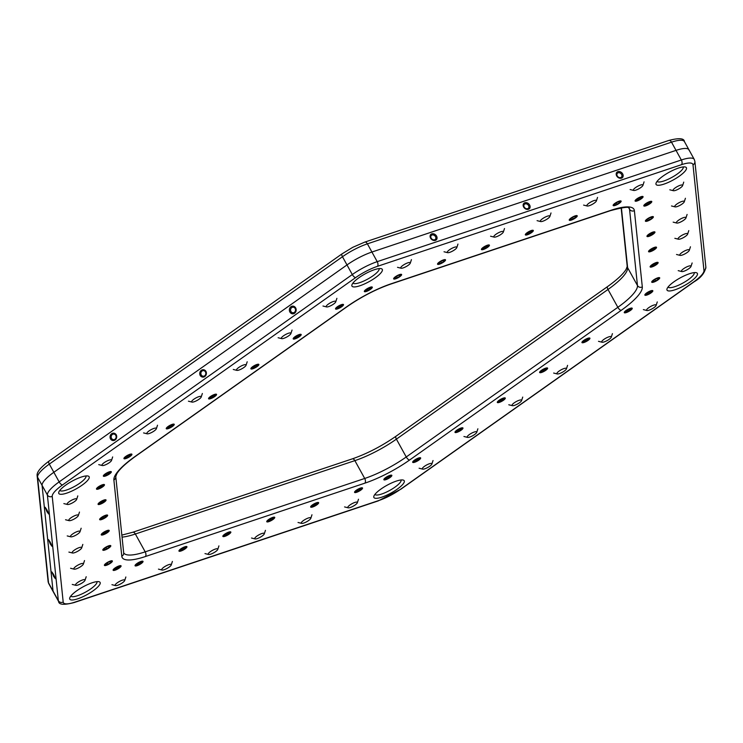<?xml version="1.0" encoding="UTF-8"?>
<svg xmlns="http://www.w3.org/2000/svg" width="743" height="743" viewBox="0 0 743 743"><rect width="100%" height="100%" fill="white"/><g stroke="black" fill="none" stroke-linecap="round" stroke-linejoin="round"><path stroke-width="1.11" d="M626.145 310.425A4.542 1.142 -28.9 0 1 632.228 308.261A4.542 1.142 -28.9 0 1 630.37 310.481A4.542 1.142 -28.9 0 1 624.278 312.645A4.542 1.142 -28.9 0 1 626.145 310.425M583.822 340.359A4.542 1.142 -28.9 0 1 589.914 338.186A4.542 1.142 -28.9 0 1 588.057 340.405A4.542 1.142 -28.9 0 1 581.964 342.579A4.542 1.142 -28.9 0 1 583.822 340.359M541.508 370.293A4.542 1.142 -28.9 0 1 547.591 368.119A4.542 1.142 -28.9 0 1 545.734 370.339A4.542 1.142 -28.9 0 1 539.65 372.512A4.542 1.142 -28.9 0 1 541.508 370.293M499.185 400.226A4.542 1.142 -28.9 0 1 505.277 398.053A4.542 1.142 -28.9 0 1 503.42 400.282A4.542 1.142 -28.9 0 1 497.327 402.446A4.542 1.142 -28.9 0 1 499.185 400.226M456.871 430.16A4.542 1.142 -28.9 0 1 462.954 427.996A4.542 1.142 -28.9 0 1 461.097 430.216A4.542 1.142 -28.9 0 1 455.013 432.38A4.542 1.142 -28.9 0 1 456.871 430.16M385.738 477.508A4.542 1.142 -28.9 0 1 391.83 475.344A4.542 1.142 -28.9 0 1 389.973 477.563A4.542 1.142 -28.9 0 1 383.88 479.737A4.542 1.142 -28.9 0 1 385.738 477.508M414.548 460.093A4.542 1.142 -28.9 0 1 420.64 457.929A4.542 1.142 -28.9 0 1 418.783 460.149A4.542 1.142 -28.9 0 1 412.69 462.313A4.542 1.142 -28.9 0 1 414.548 460.093M645.676 203.675A4.542 1.142 -28.9 0 1 651.769 201.511A4.542 1.142 -28.9 0 1 649.911 203.731A4.542 1.142 -28.9 0 1 643.819 205.895A4.542 1.142 -28.9 0 1 645.676 203.675M647.264 218.934A4.542 1.142 -28.9 0 1 653.348 216.77A4.542 1.142 -28.9 0 1 651.49 218.99A4.542 1.142 -28.9 0 1 645.407 221.154A4.542 1.142 -28.9 0 1 647.264 218.934M648.843 234.194A4.542 1.142 -28.9 0 1 654.936 232.02A4.542 1.142 -28.9 0 1 653.078 234.249A4.542 1.142 -28.9 0 1 646.986 236.413A4.542 1.142 -28.9 0 1 648.843 234.194M650.431 249.453A4.542 1.142 -28.9 0 1 656.515 247.28A4.542 1.142 -28.9 0 1 654.657 249.499A4.542 1.142 -28.9 0 1 648.574 251.673A4.542 1.142 -28.9 0 1 650.431 249.453M652.01 264.703A4.542 1.142 -28.9 0 1 658.103 262.539A4.542 1.142 -28.9 0 1 656.245 264.759A4.542 1.142 -28.9 0 1 650.153 266.923A4.542 1.142 -28.9 0 1 652.01 264.703M646.735 292.9A4.542 1.142 -28.9 0 1 652.818 290.736A4.542 1.142 -28.9 0 1 650.961 292.956A4.542 1.142 -28.9 0 1 644.878 295.12A4.542 1.142 -28.9 0 1 646.735 292.9M653.599 279.962A4.542 1.142 -28.9 0 1 659.682 277.798A4.542 1.142 -28.9 0 1 657.824 280.018A4.542 1.142 -28.9 0 1 651.741 282.182A4.542 1.142 -28.9 0 1 653.599 279.962M395.517 276.665A4.542 1.142 -28.9 0 1 401.601 274.501A4.542 1.142 -28.9 0 1 399.743 276.721A4.542 1.142 -28.9 0 1 393.66 278.885A4.542 1.142 -28.9 0 1 395.517 276.665M439.41 261.991A4.542 1.142 -28.9 0 1 445.503 259.827A4.542 1.142 -28.9 0 1 443.645 262.047A4.542 1.142 -28.9 0 1 437.553 264.211A4.542 1.142 -28.9 0 1 439.41 261.991M483.312 247.317A4.542 1.142 -28.9 0 1 489.405 245.144A4.542 1.142 -28.9 0 1 487.547 247.363A4.542 1.142 -28.9 0 1 481.455 249.537A4.542 1.142 -28.9 0 1 483.312 247.317M527.214 232.633A4.542 1.142 -28.9 0 1 533.307 230.469A4.542 1.142 -28.9 0 1 531.449 232.689A4.542 1.142 -28.9 0 1 525.357 234.862A4.542 1.142 -28.9 0 1 527.214 232.633M571.116 217.959A4.542 1.142 -28.9 0 1 577.209 215.795A4.542 1.142 -28.9 0 1 575.351 218.015A4.542 1.142 -28.9 0 1 569.259 220.179A4.542 1.142 -28.9 0 1 571.116 217.959M636.965 198.799A4.542 1.142 -28.9 0 1 643.057 196.635A4.542 1.142 -28.9 0 1 641.2 198.855A4.542 1.142 -28.9 0 1 635.107 201.019A4.542 1.142 -28.9 0 1 636.965 198.799M615.018 203.285A4.542 1.142 -28.9 0 1 621.111 201.121A4.542 1.142 -28.9 0 1 619.253 203.341A4.542 1.142 -28.9 0 1 613.161 205.505A4.542 1.142 -28.9 0 1 615.018 203.285M125.808 456.397A4.542 1.142 -28.9 0 1 131.901 454.233A4.542 1.142 -28.9 0 1 130.044 456.453A4.542 1.142 -28.9 0 1 123.951 458.626A4.542 1.142 -28.9 0 1 125.808 456.397M168.122 426.473A4.542 1.142 -28.9 0 1 174.215 424.299A4.542 1.142 -28.9 0 1 172.357 426.519A4.542 1.142 -28.9 0 1 166.265 428.692A4.542 1.142 -28.9 0 1 168.122 426.473M210.445 396.539A4.542 1.142 -28.9 0 1 216.538 394.366A4.542 1.142 -28.9 0 1 214.671 396.586A4.542 1.142 -28.9 0 1 208.588 398.759A4.542 1.142 -28.9 0 1 210.445 396.539M252.769 366.596A4.542 1.142 -28.9 0 1 258.852 364.432A4.542 1.142 -28.9 0 1 256.994 366.652A4.542 1.142 -28.9 0 1 250.902 368.825A4.542 1.142 -28.9 0 1 252.769 366.596M295.082 336.663A4.542 1.142 -28.9 0 1 301.175 334.499A4.542 1.142 -28.9 0 1 299.318 336.718A4.542 1.142 -28.9 0 1 293.225 338.882A4.542 1.142 -28.9 0 1 295.082 336.663M366.206 289.315A4.542 1.142 -28.9 0 1 372.299 287.151A4.542 1.142 -28.9 0 1 370.441 289.371A4.542 1.142 -28.9 0 1 364.349 291.535A4.542 1.142 -28.9 0 1 366.206 289.315M337.406 306.729A4.542 1.142 -28.9 0 1 343.489 304.565A4.542 1.142 -28.9 0 1 341.631 306.785A4.542 1.142 -28.9 0 1 335.548 308.949A4.542 1.142 -28.9 0 1 337.406 306.729M106.277 563.148A4.542 1.142 -28.9 0 1 112.36 560.984A4.542 1.142 -28.9 0 1 110.503 563.203A4.542 1.142 -28.9 0 1 104.41 565.367A4.542 1.142 -28.9 0 1 106.277 563.148M104.689 547.888A4.542 1.142 -28.9 0 1 110.781 545.724A4.542 1.142 -28.9 0 1 108.924 547.944A4.542 1.142 -28.9 0 1 102.831 550.108A4.542 1.142 -28.9 0 1 104.689 547.888M103.11 532.629A4.542 1.142 -28.9 0 1 109.193 530.465A4.542 1.142 -28.9 0 1 107.336 532.685A4.542 1.142 -28.9 0 1 101.252 534.858A4.542 1.142 -28.9 0 1 103.11 532.629M101.522 517.379A4.542 1.142 -28.9 0 1 107.614 515.205A4.542 1.142 -28.9 0 1 105.757 517.425A4.542 1.142 -28.9 0 1 99.664 519.598A4.542 1.142 -28.9 0 1 101.522 517.379M99.943 502.119A4.542 1.142 -28.9 0 1 106.026 499.955A4.542 1.142 -28.9 0 1 104.169 502.175A4.542 1.142 -28.9 0 1 98.085 504.339A4.542 1.142 -28.9 0 1 99.943 502.119M105.218 473.923A4.542 1.142 -28.9 0 1 111.301 471.759A4.542 1.142 -28.9 0 1 109.444 473.978A4.542 1.142 -28.9 0 1 103.361 476.142A4.542 1.142 -28.9 0 1 105.218 473.923M98.355 486.86A4.542 1.142 -28.9 0 1 104.447 484.696A4.542 1.142 -28.9 0 1 102.59 486.916A4.542 1.142 -28.9 0 1 96.497 489.08A4.542 1.142 -28.9 0 1 98.355 486.86M356.436 490.157A4.542 1.142 -28.9 0 1 362.528 487.993A4.542 1.142 -28.9 0 1 360.671 490.213A4.542 1.142 -28.9 0 1 354.578 492.377A4.542 1.142 -28.9 0 1 356.436 490.157M312.534 504.831A4.542 1.142 -28.9 0 1 318.626 502.667A4.542 1.142 -28.9 0 1 316.769 504.887A4.542 1.142 -28.9 0 1 310.676 507.051A4.542 1.142 -28.9 0 1 312.534 504.831M224.73 534.189A4.542 1.142 -28.9 0 1 230.822 532.025A4.542 1.142 -28.9 0 1 228.965 534.245A4.542 1.142 -28.9 0 1 222.872 536.409A4.542 1.142 -28.9 0 1 224.73 534.189M268.632 519.515A4.542 1.142 -28.9 0 1 274.724 517.342A4.542 1.142 -28.9 0 1 272.867 519.561A4.542 1.142 -28.9 0 1 266.774 521.735A4.542 1.142 -28.9 0 1 268.632 519.515M180.828 548.863A4.542 1.142 -28.9 0 1 186.92 546.699A4.542 1.142 -28.9 0 1 185.063 548.919A4.542 1.142 -28.9 0 1 178.97 551.083A4.542 1.142 -28.9 0 1 180.828 548.863M136.926 563.538A4.542 1.142 -28.9 0 1 143.018 561.374A4.542 1.142 -28.9 0 1 141.161 563.593A4.542 1.142 -28.9 0 1 135.068 565.757A4.542 1.142 -28.9 0 1 136.926 563.538M114.979 568.024A4.542 1.142 -28.9 0 1 121.072 565.86A4.542 1.142 -28.9 0 1 119.214 568.079A4.542 1.142 -28.9 0 1 113.122 570.243A4.542 1.142 -28.9 0 1 114.979 568.024M689.179 150.541A28.215 7.114 151.1 0 0 688.956 149.798A28.215 7.114 151.1 0 0 676.028 150.374L371.918 252.035A28.215 7.114 151.1 0 0 346.99 264.935L53.849 472.288A28.215 7.114 151.1 0 0 42.072 485.355L53.041 591.038A28.215 7.114 151.1 0 0 53.264 591.781L48.741 583.589A28.215 7.114 -28.9 0 1 48.518 582.846L37.549 477.155A28.215 7.114 -28.9 0 1 49.326 464.096A3.585 1.402 -125.3 0 1 48.927 461.189C40.41 467.477 36.481 472.372 37.15 475.891A3.585 3.446 -5.9 0 0 37.549 477.155L42.072 485.355L53.041 591.038A28.215 7.114 151.1 0 0 53.264 591.781L58.576 601.393A28.215 7.114 -28.9 0 1 58.344 600.65L48.518 582.846A3.585 3.446 -5.9 0 1 48.119 581.583L48.741 583.589M683.235 166.934A14.925 3.761 -28.9 0 1 677.077 174.15A14.925 3.761 -28.9 0 1 657.1 181.357M379.116 268.594A14.925 3.761 -28.9 0 1 372.967 275.811A14.925 3.761 -28.9 0 1 352.99 283.018M694.194 272.625A14.925 3.761 -28.9 0 1 688.046 279.842A14.925 3.761 -28.9 0 1 668.068 287.049M85.974 475.957A14.925 3.761 -28.9 0 1 79.817 483.173A14.925 3.761 -28.9 0 1 59.839 490.38M401.053 479.978A14.925 3.761 -28.9 0 1 394.895 487.194A14.925 3.761 -28.9 0 1 374.927 494.401M96.943 581.648A14.925 3.761 -28.9 0 1 90.785 588.855A14.925 3.761 -28.9 0 1 70.808 596.072M622.671 173.899A3.845 3 42 0 0 617.879 171.652A3.845 3 42 0 0 616.69 175.905A3.845 3 42 0 0 621.473 178.162A3.845 3 42 0 0 622.671 173.899M436.568 236.116A3.845 3 42 0 0 431.776 233.869A3.845 3 42 0 0 430.578 238.122A3.845 3 42 0 0 435.37 240.37A3.845 3 42 0 0 436.568 236.116M529.62 205.012A3.845 3 42 0 0 524.827 202.755A3.845 3 42 0 0 523.629 207.009A3.845 3 42 0 0 528.422 209.266A3.845 3 42 0 0 529.62 205.012M295.658 307.927A3.845 3.399 -89.3 0 0 289.881 312.014A3.845 3.399 -89.3 0 0 295.658 307.927M116.261 434.822A3.845 3.399 -89.3 0 0 110.493 438.899A3.845 3.399 -89.3 0 0 116.261 434.822M205.96 371.379A3.845 3.399 -89.3 0 0 200.192 375.456A3.845 3.399 -89.3 0 0 205.96 371.379M46.744 509.624L45.184 507.274L46.958 511.704L48.657 513.989L46.744 509.624M53.459 574.302L51.889 571.952L53.672 576.382L55.363 578.667L53.459 574.302M50.106 541.963L48.536 539.613L50.32 544.043L52.01 546.328L50.106 541.963M679.306 176.184A17.321 4.365 -28.9 0 1 662.97 184.431A17.321 4.365 -28.9 0 1 656.05 183.168A17.321 4.365 -28.9 0 1 663.165 175.98A17.321 4.365 -28.9 0 1 685.325 167.008A17.321 4.365 -28.9 0 1 679.306 176.184M375.196 277.854A17.321 4.365 -28.9 0 1 358.86 286.092A17.321 4.365 -28.9 0 1 351.941 284.829A17.321 4.365 -28.9 0 1 359.055 277.641A17.321 4.365 -28.9 0 1 381.215 268.669A17.321 4.365 -28.9 0 1 375.196 277.854M690.275 281.876A17.321 4.365 -28.9 0 1 673.938 290.123A17.321 4.365 -28.9 0 1 667.019 288.86A17.321 4.365 -28.9 0 1 674.133 281.671A17.321 4.365 -28.9 0 1 696.293 272.7A17.321 4.365 -28.9 0 1 690.275 281.876M82.046 485.207A17.321 4.365 -28.9 0 1 65.718 493.454A17.321 4.365 -28.9 0 1 58.79 492.191A17.321 4.365 -28.9 0 1 65.904 485.003A17.321 4.365 -28.9 0 1 88.064 476.031A17.321 4.365 -28.9 0 1 82.046 485.207M397.134 489.238A17.321 4.365 -28.9 0 1 380.797 497.476A17.321 4.365 -28.9 0 1 373.868 496.213A17.321 4.365 -28.9 0 1 380.992 489.024A17.321 4.365 -28.9 0 1 403.143 480.052A17.321 4.365 -28.9 0 1 397.134 489.238M93.014 590.899A17.321 4.365 -28.9 0 1 76.678 599.146A17.321 4.365 -28.9 0 1 69.758 597.883A17.321 4.365 -28.9 0 1 76.873 590.694A17.321 4.365 -28.9 0 1 99.033 581.723A17.321 4.365 -28.9 0 1 93.014 590.899M621.612 174.447A2.805 2.192 42 0 0 617.34 173.305A2.805 2.192 42 0 0 617.238 175.915A2.805 2.192 42 0 0 621.51 177.057A2.805 2.192 42 0 0 621.612 174.447M528.561 205.56A2.805 2.192 42 0 0 524.289 204.409A2.805 2.192 42 0 0 524.186 207.018A2.805 2.192 42 0 0 528.459 208.17A2.805 2.192 42 0 0 528.561 205.56M435.509 236.664A2.805 2.192 42 0 0 431.237 235.512A2.805 2.192 42 0 0 431.135 238.122A2.805 2.192 42 0 0 435.407 239.274A2.805 2.192 42 0 0 435.509 236.664M295.157 308.484A2.805 2.48 -89.3 0 0 290.94 311.466A2.805 2.48 -89.3 0 0 295.157 308.484M205.458 371.927A2.805 2.48 -89.3 0 0 201.242 374.909A2.805 2.48 -89.3 0 0 205.458 371.927M115.759 435.379A2.805 2.48 -89.3 0 0 111.543 438.361A2.805 2.48 -89.3 0 0 115.759 435.379M46.428 509.057L47.914 511.936M49.781 541.396L51.267 544.275M53.143 573.745L54.629 576.614M694.259 159.411L694.881 161.417A3.585 3.446 174.1 0 1 692.996 164.825A24.63 6.204 -28.9 0 0 681.517 164.677A3.585 2.043 71.5 0 0 681.331 159.986L377.221 261.647L367.395 243.843L671.505 142.173A28.215 7.114 -28.9 0 1 684.424 141.607C684.164 138.198 678.981 137.817 668.876 140.436A3.585 2.043 71.5 0 1 671.505 142.173L681.331 159.986A28.215 7.114 -28.9 0 1 694.259 159.411L688.956 149.798A28.215 7.114 151.1 0 0 676.028 150.374L371.918 252.035A28.215 7.114 151.1 0 0 346.99 264.935L53.849 472.288A28.215 7.114 151.1 0 0 42.072 485.355L47.376 494.959A28.215 7.114 -28.9 0 1 59.152 481.901L49.326 464.096L342.467 256.734A28.215 7.114 -28.9 0 1 354.235 249.574A28.215 7.114 -28.9 0 1 367.395 243.843A3.585 2.043 -108.5 0 0 364.757 242.107L352.749 247.326L342.068 253.837L48.927 461.189M79.325 531.087A5.442 1.375 -28.9 0 1 80.003 531.747A5.442 1.375 -28.9 0 1 76.26 534.969A5.442 1.375 -28.9 0 1 71.152 536.864A5.442 1.375 -28.9 0 1 70.808 536.827A5.442 1.375 -28.9 0 1 73.018 533.725A5.442 1.375 -28.9 0 1 79.325 531.087M82.677 563.426A5.442 1.375 -28.9 0 1 83.365 564.086A5.442 1.375 -28.9 0 1 79.612 567.308A5.442 1.375 -28.9 0 1 74.504 569.203A5.442 1.375 -28.9 0 1 74.161 569.166A5.442 1.375 -28.9 0 1 76.371 566.064A5.442 1.375 -28.9 0 1 82.677 563.426M84.358 579.596A5.442 1.375 -28.9 0 1 85.036 580.255A5.442 1.375 -28.9 0 1 81.293 583.478A5.442 1.375 -28.9 0 1 76.185 585.373A5.442 1.375 -28.9 0 1 75.842 585.335A5.442 1.375 -28.9 0 1 78.052 582.233A5.442 1.375 -28.9 0 1 84.358 579.596M80.996 547.257A5.442 1.375 -28.9 0 1 81.684 547.916A5.442 1.375 -28.9 0 1 77.941 551.139A5.442 1.375 -28.9 0 1 72.823 553.033A5.442 1.375 -28.9 0 1 72.489 552.996A5.442 1.375 -28.9 0 1 74.699 549.894A5.442 1.375 -28.9 0 1 80.996 547.257M77.643 514.918A5.442 1.375 -28.9 0 1 78.331 515.577A5.442 1.375 -28.9 0 1 74.579 518.8A5.442 1.375 -28.9 0 1 69.471 520.694A5.442 1.375 -28.9 0 1 69.127 520.657A5.442 1.375 -28.9 0 1 71.337 517.546A5.442 1.375 -28.9 0 1 77.643 514.918M75.962 498.748A5.442 1.375 -28.9 0 1 76.65 499.407A5.442 1.375 -28.9 0 1 72.907 502.63A5.442 1.375 -28.9 0 1 67.789 504.525A5.442 1.375 -28.9 0 1 67.455 504.488A5.442 1.375 -28.9 0 1 69.666 501.376A5.442 1.375 -28.9 0 1 75.962 498.748M245.524 366.095A5.442 1.375 -28.9 0 1 241.066 369.169A5.442 1.375 -28.9 0 1 236.859 370.367A5.442 1.375 -28.9 0 1 237.045 368.927A5.442 1.375 -28.9 0 1 242.738 365.296A5.442 1.375 -28.9 0 1 246.054 365.287A5.442 1.375 -28.9 0 1 245.524 366.095M155.826 429.538A5.442 1.375 -28.9 0 1 151.368 432.621A5.442 1.375 -28.9 0 1 147.16 433.81A5.442 1.375 -28.9 0 1 147.346 432.38A5.442 1.375 -28.9 0 1 153.049 428.739A5.442 1.375 -28.9 0 1 156.355 428.73A5.442 1.375 -28.9 0 1 155.826 429.538M110.976 461.264A5.442 1.375 -28.9 0 1 106.518 464.338A5.442 1.375 -28.9 0 1 102.311 465.536A5.442 1.375 -28.9 0 1 102.497 464.096A5.442 1.375 -28.9 0 1 108.199 460.465A5.442 1.375 -28.9 0 1 111.506 460.456A5.442 1.375 -28.9 0 1 110.976 461.264M200.675 397.821A5.442 1.375 -28.9 0 1 196.217 400.895A5.442 1.375 -28.9 0 1 192.01 402.084A5.442 1.375 -28.9 0 1 192.196 400.653A5.442 1.375 -28.9 0 1 197.898 397.013A5.442 1.375 -28.9 0 1 201.204 397.013A5.442 1.375 -28.9 0 1 200.675 397.821M290.374 334.369A5.442 1.375 -28.9 0 1 285.916 337.452A5.442 1.375 -28.9 0 1 281.699 338.641A5.442 1.375 -28.9 0 1 281.894 337.201A5.442 1.375 -28.9 0 1 287.587 333.57A5.442 1.375 -28.9 0 1 290.903 333.561A5.442 1.375 -28.9 0 1 290.374 334.369M335.223 302.652A5.442 1.375 -28.9 0 1 330.765 305.726A5.442 1.375 -28.9 0 1 326.548 306.915A5.442 1.375 -28.9 0 1 326.744 305.484A5.442 1.375 -28.9 0 1 332.437 301.844A5.442 1.375 -28.9 0 1 335.752 301.834A5.442 1.375 -28.9 0 1 335.223 302.652M545.251 220.179A5.442 1.375 -28.9 0 1 540.663 221.563A5.442 1.375 -28.9 0 1 544.944 217.235A5.442 1.375 -28.9 0 1 549.866 216.482A5.442 1.375 -28.9 0 1 545.251 220.179M452.19 251.292A5.442 1.375 -28.9 0 1 447.611 252.666A5.442 1.375 -28.9 0 1 451.893 248.338A5.442 1.375 -28.9 0 1 456.815 247.586A5.442 1.375 -28.9 0 1 452.19 251.292M405.669 266.839A5.442 1.375 -28.9 0 1 401.09 268.223A5.442 1.375 -28.9 0 1 405.362 263.895A5.442 1.375 -28.9 0 1 410.285 263.143A5.442 1.375 -28.9 0 1 405.669 266.839M498.72 235.735A5.442 1.375 -28.9 0 1 494.141 237.11A5.442 1.375 -28.9 0 1 498.414 232.791A5.442 1.375 -28.9 0 1 503.336 232.03A5.442 1.375 -28.9 0 1 498.72 235.735M591.772 204.622A5.442 1.375 -28.9 0 1 587.193 206.006A5.442 1.375 -28.9 0 1 591.465 201.678A5.442 1.375 -28.9 0 1 596.388 200.926A5.442 1.375 -28.9 0 1 591.772 204.622M638.302 189.075A5.442 1.375 -28.9 0 1 633.723 190.449A5.442 1.375 -28.9 0 1 637.996 186.121A5.442 1.375 -28.9 0 1 642.918 185.369A5.442 1.375 -28.9 0 1 638.302 189.075M678.768 239.255A5.442 1.375 -28.9 0 1 678.433 239.218A5.442 1.375 -28.9 0 1 680.644 236.107A5.442 1.375 -28.9 0 1 686.941 233.478A5.442 1.375 -28.9 0 1 687.628 234.138A5.442 1.375 -28.9 0 1 683.885 237.361A5.442 1.375 -28.9 0 1 678.768 239.255M675.415 206.916A5.442 1.375 -28.9 0 1 675.071 206.879A5.442 1.375 -28.9 0 1 677.291 203.768A5.442 1.375 -28.9 0 1 683.588 201.13A5.442 1.375 -28.9 0 1 684.275 201.799A5.442 1.375 -28.9 0 1 680.532 205.022A5.442 1.375 -28.9 0 1 675.415 206.916M673.734 190.747A5.442 1.375 -28.9 0 1 673.399 190.71A5.442 1.375 -28.9 0 1 675.61 187.598A5.442 1.375 -28.9 0 1 681.907 184.961A5.442 1.375 -28.9 0 1 682.594 185.629A5.442 1.375 -28.9 0 1 678.851 188.852A5.442 1.375 -28.9 0 1 673.734 190.747M677.096 223.086A5.442 1.375 -28.9 0 1 676.752 223.049A5.442 1.375 -28.9 0 1 678.963 219.937A5.442 1.375 -28.9 0 1 685.269 217.3A5.442 1.375 -28.9 0 1 685.956 217.968A5.442 1.375 -28.9 0 1 682.204 221.191A5.442 1.375 -28.9 0 1 677.096 223.086M680.449 255.425A5.442 1.375 -28.9 0 1 680.105 255.388A5.442 1.375 -28.9 0 1 682.325 252.276A5.442 1.375 -28.9 0 1 688.622 249.648A5.442 1.375 -28.9 0 1 689.309 250.307A5.442 1.375 -28.9 0 1 685.566 253.53A5.442 1.375 -28.9 0 1 680.449 255.425M682.13 271.594A5.442 1.375 -28.9 0 1 681.786 271.557A5.442 1.375 -28.9 0 1 683.997 268.446A5.442 1.375 -28.9 0 1 690.303 265.818A5.442 1.375 -28.9 0 1 690.99 266.477A5.442 1.375 -28.9 0 1 687.238 269.7A5.442 1.375 -28.9 0 1 682.13 271.594M512.568 404.248A5.442 1.375 -28.9 0 1 518.27 400.607A5.442 1.375 -28.9 0 1 521.586 400.598A5.442 1.375 -28.9 0 1 521.047 401.406A5.442 1.375 -28.9 0 1 516.589 404.489A5.442 1.375 -28.9 0 1 512.382 405.678A5.442 1.375 -28.9 0 1 512.568 404.248M602.267 340.796A5.442 1.375 -28.9 0 1 607.969 337.164A5.442 1.375 -28.9 0 1 611.275 337.155A5.442 1.375 -28.9 0 1 610.746 337.963A5.442 1.375 -28.9 0 1 606.288 341.037A5.442 1.375 -28.9 0 1 602.081 342.235A5.442 1.375 -28.9 0 1 602.267 340.796M647.116 309.079A5.442 1.375 -28.9 0 1 652.818 305.438A5.442 1.375 -28.9 0 1 656.125 305.429A5.442 1.375 -28.9 0 1 655.595 306.237A5.442 1.375 -28.9 0 1 651.137 309.32A5.442 1.375 -28.9 0 1 646.93 310.509A5.442 1.375 -28.9 0 1 647.116 309.079M557.417 372.522A5.442 1.375 -28.9 0 1 563.12 368.881A5.442 1.375 -28.9 0 1 566.426 368.881A5.442 1.375 -28.9 0 1 565.897 369.689A5.442 1.375 -28.9 0 1 561.439 372.763A5.442 1.375 -28.9 0 1 557.231 373.952A5.442 1.375 -28.9 0 1 557.417 372.522M467.719 435.965A5.442 1.375 -28.9 0 1 473.421 432.333A5.442 1.375 -28.9 0 1 476.737 432.324A5.442 1.375 -28.9 0 1 476.198 433.132A5.442 1.375 -28.9 0 1 471.749 436.215A5.442 1.375 -28.9 0 1 467.533 437.404A5.442 1.375 -28.9 0 1 467.719 435.965M422.869 467.691A5.442 1.375 -28.9 0 1 428.572 464.059A5.442 1.375 -28.9 0 1 431.887 464.05A5.442 1.375 -28.9 0 1 431.349 464.858A5.442 1.375 -28.9 0 1 426.9 467.932A5.442 1.375 -28.9 0 1 422.683 469.13A5.442 1.375 -28.9 0 1 422.869 467.691M212.842 550.154A5.442 1.375 -28.9 0 1 217.773 549.402A5.442 1.375 -28.9 0 1 213.148 553.108A5.442 1.375 -28.9 0 1 208.569 554.482A5.442 1.375 -28.9 0 1 212.842 550.154M305.902 519.051A5.442 1.375 -28.9 0 1 310.825 518.298A5.442 1.375 -28.9 0 1 306.2 521.995A5.442 1.375 -28.9 0 1 301.621 523.378A5.442 1.375 -28.9 0 1 305.902 519.051M352.423 503.494A5.442 1.375 -28.9 0 1 357.346 502.742A5.442 1.375 -28.9 0 1 352.73 506.447A5.442 1.375 -28.9 0 1 348.151 507.822A5.442 1.375 -28.9 0 1 352.423 503.494M259.372 534.607A5.442 1.375 -28.9 0 1 264.294 533.855A5.442 1.375 -28.9 0 1 259.678 537.551A5.442 1.375 -28.9 0 1 255.1 538.935A5.442 1.375 -28.9 0 1 259.372 534.607M166.321 565.711A5.442 1.375 -28.9 0 1 171.243 564.959A5.442 1.375 -28.9 0 1 166.627 568.655A5.442 1.375 -28.9 0 1 162.048 570.039A5.442 1.375 -28.9 0 1 166.321 565.711M119.79 581.267A5.442 1.375 -28.9 0 1 124.722 580.515A5.442 1.375 -28.9 0 1 120.097 584.212A5.442 1.375 -28.9 0 1 115.518 585.595A5.442 1.375 -28.9 0 1 119.79 581.267M367.107 289.194L367.859 290.55L365.482 291.135L365.955 289.928L371.166 287.541L370.701 288.758L370.163 287.792M370.701 288.758L367.859 290.55M366.931 288.878A4.384 1.105 -28.9 0 1 372.169 287.541A4.384 1.105 -28.9 0 1 369.726 289.798A4.384 1.105 -28.9 0 1 364.757 291.637A4.384 1.105 -28.9 0 1 366.931 288.878M396.586 276.442L397.347 277.817L394.858 278.504L395.146 277.38L397.914 275.569L400.403 274.882L400.115 276.006L399.613 275.096M400.115 276.006L397.347 277.817M396.01 276.377A4.384 1.105 -28.9 0 1 399.92 274.52A4.384 1.105 -28.9 0 1 401.471 274.901A4.384 1.105 -28.9 0 1 399.242 277.009A4.384 1.105 -28.9 0 1 394.059 278.987A4.384 1.105 -28.9 0 1 396.01 276.377M440.831 261.508L441.621 262.948L438.937 263.849L438.844 262.911L441.435 261.081L444.119 260.189L444.212 261.118L443.766 260.301M444.212 261.118L441.621 262.948M439.484 261.991A4.384 1.105 -28.9 0 1 443.617 259.901A4.384 1.105 -28.9 0 1 445.373 260.226A4.384 1.105 -28.9 0 1 443.571 262.047A4.384 1.105 -28.9 0 1 437.961 264.313A4.384 1.105 -28.9 0 1 439.484 261.991M484.733 246.834L485.532 248.273L482.839 249.174L482.746 248.236L488.021 245.506L488.114 246.444L487.668 245.627M488.114 246.444L485.532 248.273M483.387 247.317A4.384 1.105 -28.9 0 1 487.519 245.227A4.384 1.105 -28.9 0 1 489.275 245.543A4.384 1.105 -28.9 0 1 487.473 247.363A4.384 1.105 -28.9 0 1 481.863 249.639A4.384 1.105 -28.9 0 1 483.387 247.317M528.635 232.16L529.434 233.599L526.741 234.5L526.648 233.562L531.923 230.832L532.016 231.77L531.57 230.952M532.016 231.77L529.434 233.599M527.289 232.643A4.384 1.105 -28.9 0 1 531.421 230.553A4.384 1.105 -28.9 0 1 533.177 230.869A4.384 1.105 -28.9 0 1 531.375 232.689A4.384 1.105 -28.9 0 1 525.765 234.964A4.384 1.105 -28.9 0 1 527.289 232.643M572.537 217.476L573.336 218.925L570.643 219.817L570.55 218.888L573.141 217.058L575.825 216.157L575.918 217.086L575.472 216.278M575.918 217.086L573.336 218.925M571.191 217.959A4.384 1.105 -28.9 0 1 575.323 215.869A4.384 1.105 -28.9 0 1 577.079 216.194A4.384 1.105 -28.9 0 1 575.277 218.015A4.384 1.105 -28.9 0 1 569.667 220.29A4.384 1.105 -28.9 0 1 571.191 217.959M616.402 202.83L617.192 204.269L614.526 205.142L614.47 204.186L617.08 202.356L619.746 201.483L619.801 202.43L619.346 201.613M619.801 202.43L617.192 204.269M615.139 203.257A4.384 1.105 -28.9 0 1 619.253 201.195A4.384 1.105 -28.9 0 1 620.981 201.52A4.384 1.105 -28.9 0 1 619.142 203.368A4.384 1.105 -28.9 0 1 613.569 205.607A4.384 1.105 -28.9 0 1 615.139 203.257M640.921 197.276L641.46 198.242L638.618 200.034L637.865 198.678M638.618 200.034L636.24 200.619L636.714 199.412L641.924 197.034L641.46 198.242M641.515 196.616A4.384 1.105 -28.9 0 1 642.927 197.034A4.384 1.105 -28.9 0 1 640.531 199.254A4.384 1.105 -28.9 0 1 636.649 201.037A4.384 1.105 -28.9 0 1 635.516 201.121A4.384 1.105 -28.9 0 1 636.751 199.013A4.384 1.105 -28.9 0 1 641.515 196.616M649.781 202.105L650.283 203.015L647.506 204.827L646.754 203.452M647.506 204.827L645.026 205.514L645.305 204.39L650.562 201.892L650.283 203.015M650.041 201.548A4.384 1.105 -28.9 0 1 651.639 201.91A4.384 1.105 -28.9 0 1 645.546 205.857A4.384 1.105 -28.9 0 1 644.227 206.006A4.384 1.105 -28.9 0 1 645.361 203.963A4.384 1.105 -28.9 0 1 650.041 201.548M651.611 217.244L652.066 218.061L649.475 219.891L648.676 218.451M649.475 219.891L646.791 220.792L646.689 219.854L649.28 218.024L651.964 217.132L652.066 218.061M651.212 216.928A4.384 1.105 -28.9 0 1 653.227 217.17A4.384 1.105 -28.9 0 1 647.543 220.987A4.384 1.105 -28.9 0 1 645.806 221.256A4.384 1.105 -28.9 0 1 646.763 219.361A4.384 1.105 -28.9 0 1 651.212 216.928M653.199 232.503L653.645 233.321L651.054 235.15L650.264 233.711M651.054 235.15L648.37 236.051L648.277 235.113L653.552 232.383L653.645 233.321M652.791 232.188A4.384 1.105 -28.9 0 1 654.806 232.42A4.384 1.105 -28.9 0 1 649.131 236.246A4.384 1.105 -28.9 0 1 647.394 236.515A4.384 1.105 -28.9 0 1 648.342 234.621A4.384 1.105 -28.9 0 1 652.791 232.188M654.778 247.763L655.233 248.58L652.642 250.41L651.843 248.97M652.642 250.41L649.958 251.31L649.856 250.372L655.131 247.642L655.233 248.58M654.379 247.447A4.384 1.105 -28.9 0 1 656.394 247.679A4.384 1.105 -28.9 0 1 650.71 251.506A4.384 1.105 -28.9 0 1 648.973 251.775A4.384 1.105 -28.9 0 1 649.93 249.88A4.384 1.105 -28.9 0 1 654.379 247.447M656.366 263.022L656.812 263.839L654.221 265.669L653.431 264.229M654.221 265.669L651.537 266.57L651.444 265.632L656.719 262.901L656.812 263.839M655.958 262.706A4.384 1.105 -28.9 0 1 657.973 262.938A4.384 1.105 -28.9 0 1 652.298 266.765A4.384 1.105 -28.9 0 1 650.562 267.034A4.384 1.105 -28.9 0 1 651.509 265.14A4.384 1.105 -28.9 0 1 655.958 262.706M657.926 278.291L658.382 279.117L655.772 280.947L654.973 279.517M655.772 280.947L653.097 281.82L653.041 280.873L655.651 279.034L658.317 278.161L658.382 279.117M657.583 277.947A4.384 1.105 -28.9 0 1 659.561 278.198A4.384 1.105 -28.9 0 1 653.831 282.034A4.384 1.105 -28.9 0 1 652.14 282.294A4.384 1.105 -28.9 0 1 653.116 280.38A4.384 1.105 -28.9 0 1 657.583 277.947M647.636 292.779L648.379 294.135L646.011 294.72L646.475 293.513L651.695 291.126L651.221 292.343L648.379 294.135M650.692 291.377L651.221 292.343M652.679 291.172A4.384 1.105 -28.9 0 1 649.326 293.922A4.384 1.105 -28.9 0 1 645.286 295.222A4.384 1.105 -28.9 0 1 645.017 294.674A4.384 1.105 -28.9 0 1 649.391 291.414A4.384 1.105 -28.9 0 1 652.698 291.135A4.384 1.105 -28.9 0 1 652.679 291.172M627.213 310.202L627.974 311.577L625.485 312.264L625.773 311.141L631.03 308.633L630.742 309.757L627.974 311.577M630.24 308.856L630.742 309.757M632.117 308.614A4.384 1.105 -28.9 0 1 632.098 308.661A4.384 1.105 -28.9 0 1 628.792 311.419A4.384 1.105 -28.9 0 1 624.687 312.747A4.384 1.105 -28.9 0 1 624.399 312.292A4.384 1.105 -28.9 0 1 628.615 309.023A4.384 1.105 -28.9 0 1 632.117 308.614M585.243 339.876L586.041 341.316L583.348 342.217L583.255 341.278L588.53 338.548L588.623 339.486L586.041 341.316M588.177 338.669L588.623 339.486M589.812 338.381A4.384 1.105 -28.9 0 1 589.784 338.585A4.384 1.105 -28.9 0 1 586.478 341.353A4.384 1.105 -28.9 0 1 582.373 342.681A4.384 1.105 -28.9 0 1 582.066 342.384A4.384 1.105 -28.9 0 1 585.818 339.198A4.384 1.105 -28.9 0 1 589.812 338.381M542.919 369.81L543.718 371.249L541.034 372.15L540.932 371.212L546.207 368.482L546.309 369.42L543.718 371.249M545.854 368.602L546.309 369.42M547.498 368.314A4.384 1.105 -28.9 0 1 547.47 368.519A4.384 1.105 -28.9 0 1 544.155 371.286A4.384 1.105 -28.9 0 1 540.05 372.614A4.384 1.105 -28.9 0 1 539.743 372.317A4.384 1.105 -28.9 0 1 543.495 369.132A4.384 1.105 -28.9 0 1 547.498 368.314M500.606 399.743L501.395 401.183L498.711 402.084L498.618 401.146L503.893 398.415L503.986 399.353L501.395 401.183M503.54 398.536L503.986 399.353M505.175 398.248A4.384 1.105 -28.9 0 1 505.147 398.452A4.384 1.105 -28.9 0 1 501.841 401.22A4.384 1.105 -28.9 0 1 497.736 402.548A4.384 1.105 -28.9 0 1 497.429 402.251A4.384 1.105 -28.9 0 1 501.181 399.065A4.384 1.105 -28.9 0 1 505.175 398.248M458.282 429.677L459.081 431.116L456.397 432.017L456.295 431.079L461.57 428.349L461.672 429.287L459.081 431.116M461.217 428.47L461.672 429.287M462.861 428.182A4.384 1.105 -28.9 0 1 462.833 428.395A4.384 1.105 -28.9 0 1 459.518 431.154A4.384 1.105 -28.9 0 1 455.413 432.482A4.384 1.105 -28.9 0 1 455.106 432.194A4.384 1.105 -28.9 0 1 458.858 428.999A4.384 1.105 -28.9 0 1 462.861 428.182M415.931 459.638L416.721 461.078L414.055 461.951L414 460.994L419.275 458.292L419.331 459.239L416.721 461.078M418.876 458.422L419.331 459.239M420.538 458.134A4.384 1.105 -28.9 0 1 420.51 458.329A4.384 1.105 -28.9 0 1 417.194 461.087A4.384 1.105 -28.9 0 1 413.099 462.415A4.384 1.105 -28.9 0 1 412.792 462.109A4.384 1.105 -28.9 0 1 416.591 458.905A4.384 1.105 -28.9 0 1 420.538 458.134M387.382 478.752L385.013 479.337L385.487 478.12L390.697 475.743L390.224 476.95L387.382 478.752L386.639 477.396M389.694 475.994L390.224 476.95M389.248 478A4.384 1.105 -28.9 0 1 384.289 479.839A4.384 1.105 -28.9 0 1 386.462 477.08A4.384 1.105 -28.9 0 1 391.7 475.743A4.384 1.105 -28.9 0 1 389.248 478M358.265 491.309L355.786 491.996L356.064 490.882L361.321 488.374L361.033 489.498L358.265 491.309L357.504 489.934M360.541 488.588L361.033 489.498M360.169 490.501A4.384 1.105 -28.9 0 1 354.987 492.488A4.384 1.105 -28.9 0 1 356.937 489.869A4.384 1.105 -28.9 0 1 360.847 488.012A4.384 1.105 -28.9 0 1 362.398 488.392A4.384 1.105 -28.9 0 1 360.169 490.501M314.753 505.797L312.06 506.689L311.967 505.76L317.242 503.03L317.335 503.968L314.753 505.797L313.955 504.358M316.889 503.15L317.335 503.968M316.694 504.887A4.384 1.105 -28.9 0 1 311.085 507.163A4.384 1.105 -28.9 0 1 312.608 504.831A4.384 1.105 -28.9 0 1 316.75 502.751A4.384 1.105 -28.9 0 1 318.496 503.067A4.384 1.105 -28.9 0 1 316.694 504.887M270.851 520.471L268.158 521.372L268.065 520.434L273.34 517.704L273.433 518.642L270.851 520.471L270.053 519.032M272.987 517.825L273.433 518.642M272.792 519.561A4.384 1.105 -28.9 0 1 267.183 521.837A4.384 1.105 -28.9 0 1 268.706 519.515A4.384 1.105 -28.9 0 1 272.848 517.425A4.384 1.105 -28.9 0 1 274.594 517.741A4.384 1.105 -28.9 0 1 272.792 519.561M226.949 535.146L224.256 536.047L224.163 535.109L229.438 532.378L229.531 533.316L226.949 535.146L226.151 533.706M229.085 532.499L229.531 533.316M228.89 534.236A4.384 1.105 -28.9 0 1 223.281 536.511A4.384 1.105 -28.9 0 1 224.804 534.189A4.384 1.105 -28.9 0 1 228.946 532.099A4.384 1.105 -28.9 0 1 230.692 532.425A4.384 1.105 -28.9 0 1 228.89 534.236M183.047 549.82L180.354 550.721L180.261 549.792L185.536 547.062L185.629 547.99L183.047 549.82L182.249 548.38M185.183 547.173L185.629 547.99M184.988 548.919A4.384 1.105 -28.9 0 1 179.379 551.185A4.384 1.105 -28.9 0 1 180.902 548.863A4.384 1.105 -28.9 0 1 185.035 546.774A4.384 1.105 -28.9 0 1 186.79 547.099A4.384 1.105 -28.9 0 1 184.988 548.919M139.099 564.522L136.433 565.395L136.378 564.448L141.653 561.736L141.709 562.692L139.099 564.522L138.309 563.092M141.254 561.866L141.709 562.692M141.04 563.621A4.384 1.105 -28.9 0 1 135.477 565.869A4.384 1.105 -28.9 0 1 137.046 563.51A4.384 1.105 -28.9 0 1 141.161 561.448A4.384 1.105 -28.9 0 1 142.888 561.773A4.384 1.105 -28.9 0 1 141.04 563.621M114.255 569.844L114.728 568.636L119.939 566.259L119.465 567.466L114.255 569.844M115.88 567.912L116.623 569.259M118.936 566.5L119.465 567.466M114.663 570.262A4.384 1.105 -28.9 0 1 113.53 570.355A4.384 1.105 -28.9 0 1 114.756 568.237A4.384 1.105 -28.9 0 1 119.53 565.841A4.384 1.105 -28.9 0 1 120.942 566.259A4.384 1.105 -28.9 0 1 118.546 568.479A4.384 1.105 -28.9 0 1 114.663 570.262M105.617 564.986L105.905 563.863L108.673 562.052L111.162 561.364L110.874 562.488L108.106 564.299L105.617 564.986M107.345 562.925L108.106 564.299M110.373 561.578L110.874 562.488M106.147 565.33A4.384 1.105 -28.9 0 1 104.819 565.469A4.384 1.105 -28.9 0 1 105.961 563.435A4.384 1.105 -28.9 0 1 110.633 561.021A4.384 1.105 -28.9 0 1 112.23 561.383A4.384 1.105 -28.9 0 1 106.147 565.33M104.215 549.746L104.122 548.817L106.704 546.987L109.397 546.086L109.49 547.024L106.899 548.854L104.215 549.746M106.11 547.415L106.899 548.854M109.045 546.207L109.49 547.024M104.977 549.95A4.384 1.105 -28.9 0 1 103.24 550.219A4.384 1.105 -28.9 0 1 104.187 548.325A4.384 1.105 -28.9 0 1 108.636 545.891A4.384 1.105 -28.9 0 1 110.651 546.124A4.384 1.105 -28.9 0 1 104.977 549.95M102.636 534.496L102.534 533.558L107.809 530.827L107.911 531.765L102.636 534.496M104.522 532.155L105.32 533.595M107.456 530.948L107.911 531.765M103.388 534.691A4.384 1.105 -28.9 0 1 101.652 534.96A4.384 1.105 -28.9 0 1 102.608 533.065A4.384 1.105 -28.9 0 1 107.048 530.632A4.384 1.105 -28.9 0 1 109.063 530.864A4.384 1.105 -28.9 0 1 103.388 534.691M101.048 519.236L100.955 518.298L103.537 516.469L106.23 515.568L106.323 516.506L101.048 519.236M102.943 516.896L103.732 518.335M105.877 515.688L106.323 516.506M101.81 519.431A4.384 1.105 -28.9 0 1 100.073 519.701A4.384 1.105 -28.9 0 1 101.02 517.806A4.384 1.105 -28.9 0 1 105.469 515.373A4.384 1.105 -28.9 0 1 107.484 515.605A4.384 1.105 -28.9 0 1 101.81 519.431M99.469 503.977L99.367 503.039L104.642 500.318L104.744 501.246L99.469 503.977M101.354 501.636L102.153 503.076M104.289 500.429L104.744 501.246M100.221 504.172A4.384 1.105 -28.9 0 1 98.485 504.441A4.384 1.105 -28.9 0 1 99.441 502.547A4.384 1.105 -28.9 0 1 103.881 500.113A4.384 1.105 -28.9 0 1 105.896 500.355A4.384 1.105 -28.9 0 1 100.221 504.172M97.862 488.718L97.807 487.761L103.082 485.058L103.138 486.015L97.862 488.718M99.738 486.405L100.528 487.845M102.683 485.188L103.138 486.015M98.596 488.931A4.384 1.105 -28.9 0 1 96.906 489.182A4.384 1.105 -28.9 0 1 97.872 487.278A4.384 1.105 -28.9 0 1 102.348 484.845A4.384 1.105 -28.9 0 1 104.317 485.095A4.384 1.105 -28.9 0 1 98.596 488.931M104.958 474.536L110.178 472.158L109.704 473.365L106.862 475.167L104.494 475.752L104.958 474.536M106.11 473.811L106.862 475.167M109.175 472.409L109.704 473.365M103.5 475.706A4.384 1.105 -28.9 0 1 107.874 472.437A4.384 1.105 -28.9 0 1 111.181 472.158A4.384 1.105 -28.9 0 1 111.162 472.204A4.384 1.105 -28.9 0 1 107.809 474.953A4.384 1.105 -28.9 0 1 103.76 476.254A4.384 1.105 -28.9 0 1 103.5 475.706M125.437 457.121L130.694 454.614L130.415 455.738L127.638 457.549L125.158 458.245L125.437 457.121M126.877 456.174L127.638 457.549M129.914 454.827L130.415 455.738M124.062 458.264A4.384 1.105 -28.9 0 1 128.288 454.995A4.384 1.105 -28.9 0 1 131.79 454.586A4.384 1.105 -28.9 0 1 131.771 454.632A4.384 1.105 -28.9 0 1 128.465 457.4A4.384 1.105 -28.9 0 1 124.36 458.728A4.384 1.105 -28.9 0 1 124.062 458.264M167.556 427.392L172.831 424.662L172.924 425.6L170.342 427.429L167.649 428.33L167.556 427.392M169.543 425.99L170.342 427.429M172.478 424.782L172.924 425.6M166.367 428.497A4.384 1.105 -28.9 0 1 170.119 425.312A4.384 1.105 -28.9 0 1 174.113 424.494A4.384 1.105 -28.9 0 1 174.085 424.699A4.384 1.105 -28.9 0 1 170.779 427.466A4.384 1.105 -28.9 0 1 166.673 428.795A4.384 1.105 -28.9 0 1 166.367 428.497M209.879 397.459L215.154 394.728L215.247 395.666L212.656 397.496L209.972 398.397L209.879 397.459M211.866 396.056L212.656 397.496M214.801 394.849L215.247 395.666M208.69 398.564A4.384 1.105 -28.9 0 1 212.433 395.378A4.384 1.105 -28.9 0 1 216.436 394.561A4.384 1.105 -28.9 0 1 216.408 394.765A4.384 1.105 -28.9 0 1 213.092 397.533A4.384 1.105 -28.9 0 1 208.997 398.861A4.384 1.105 -28.9 0 1 208.69 398.564M252.193 367.525L257.468 364.794L257.57 365.732L254.979 367.562L252.286 368.463L252.193 367.525M254.18 366.123L254.979 367.562M257.115 364.915L257.57 365.732M251.004 368.63A4.384 1.105 -28.9 0 1 254.756 365.445A4.384 1.105 -28.9 0 1 258.75 364.627A4.384 1.105 -28.9 0 1 258.722 364.832A4.384 1.105 -28.9 0 1 255.416 367.599A4.384 1.105 -28.9 0 1 251.31 368.927A4.384 1.105 -28.9 0 1 251.004 368.63M294.516 337.591L299.791 334.861L299.884 335.799L297.293 337.628L294.609 338.529L294.516 337.591M296.503 336.189L297.293 337.628M299.438 334.982L299.884 335.799M293.327 338.697A4.384 1.105 -28.9 0 1 297.079 335.502A4.384 1.105 -28.9 0 1 301.073 334.694A4.384 1.105 -28.9 0 1 301.045 334.898A4.384 1.105 -28.9 0 1 297.729 337.666A4.384 1.105 -28.9 0 1 293.634 338.994A4.384 1.105 -28.9 0 1 293.327 338.697M336.848 307.639L342.124 304.927L342.189 305.884L339.57 307.713L336.904 308.586L336.848 307.639M338.78 306.283L339.57 307.713M341.734 305.057L342.189 305.884M335.641 308.744A4.384 1.105 -28.9 0 1 339.449 305.549A4.384 1.105 -28.9 0 1 343.396 304.769A4.384 1.105 -28.9 0 1 343.359 304.964A4.384 1.105 -28.9 0 1 340.053 307.723A4.384 1.105 -28.9 0 1 335.947 309.06A4.384 1.105 -28.9 0 1 335.641 308.744M629.191 208.049A47.023 11.851 -28.9 0 1 629.544 209.238L637.466 285.535A47.023 11.851 -28.9 0 1 617.842 307.305L406.245 456.973A47.023 11.851 -28.9 0 1 364.711 478.464L354.866 460.632A3.585 2.043 -108.5 0 0 353.241 458.97A3.585 2.043 -108.5 0 0 352.228 458.895C367.033 453.75 381.623 446.199 396 436.234A3.585 1.402 54.7 0 0 395.703 437.005A3.585 1.402 54.7 0 0 396.4 439.141L607.997 289.473A47.023 11.851 151.1 0 0 627.621 267.703A3.585 3.446 174.1 0 1 627.222 266.431L621.148 207.864M396 436.234L607.598 286.566A3.585 1.402 54.7 0 0 607.3 287.337A3.585 1.402 54.7 0 0 607.997 289.473L617.842 307.305A3.585 1.402 -125.3 0 0 621.185 310.36L409.588 460.028A50.598 12.752 -28.9 0 1 364.887 483.154L145.377 556.544A50.598 12.752 -28.9 0 1 121.796 556.238L113.874 479.95A50.598 12.752 -28.9 0 1 135.003 456.518L346.591 306.85A50.598 12.752 -28.9 0 1 391.292 283.724L610.802 210.343A50.598 12.752 -28.9 0 1 634.383 210.641L642.305 286.928A50.598 12.752 -28.9 0 1 621.185 310.36M122.056 537.124A47.023 11.851 151.1 0 0 135.356 534.013A3.585 2.043 -108.5 0 0 133.731 532.35A3.585 2.043 -108.5 0 0 132.728 532.276L121.843 535.109M364.887 483.154A3.585 2.043 -108.5 0 0 364.711 478.464L145.201 551.845L135.356 534.013L354.866 460.632A47.023 11.851 151.1 0 0 396.4 439.141L406.245 456.973A3.585 1.402 -125.3 0 0 409.588 460.028M634.383 210.641A3.585 3.446 174.1 0 1 629.544 209.238L628.773 207.836M642.305 286.928A3.585 3.446 174.1 0 1 637.466 285.535L627.621 267.703L621.408 207.826M145.377 556.544A3.585 2.043 -108.5 0 0 145.201 551.845A47.023 11.851 -28.9 0 1 123.682 552.838L115.769 476.542A3.585 3.446 -5.9 0 1 113.874 479.95M342.068 253.837A3.585 1.402 -125.3 0 0 342.467 256.734L352.303 274.548A28.215 7.114 -28.9 0 1 377.221 261.647A3.585 2.043 -108.5 0 1 377.407 266.347L681.517 164.677M355.646 277.603A3.585 1.402 54.7 0 1 352.303 274.548L59.152 481.901A3.585 1.402 54.7 0 0 62.496 484.956L355.646 277.603A24.63 6.204 -28.9 0 1 377.407 266.347M52.224 496.361A3.585 3.446 -5.9 0 1 47.376 494.959L58.344 600.65A3.585 3.446 174.1 0 0 63.192 602.053L52.224 496.361A24.63 6.204 -28.9 0 1 62.496 484.956M692.996 164.825L703.965 270.517A24.63 6.204 -28.9 0 1 693.683 281.922L400.542 489.275A24.63 6.204 -28.9 0 1 378.781 500.531A3.585 2.043 71.5 0 1 378.243 500.893L74.124 602.564A3.585 2.043 -108.5 0 0 74.662 602.202A24.63 6.204 -28.9 0 1 63.192 602.053M74.662 602.202L378.781 500.531M121.796 556.238A3.585 3.446 -5.9 0 0 123.682 552.829L123.663 552.792M391.292 283.724A3.585 2.043 71.5 0 1 390.753 284.086C375.958 289.231 361.367 296.782 346.981 306.738A3.585 1.402 54.7 0 1 346.591 306.85M610.802 210.343A3.585 2.043 71.5 0 1 610.263 210.706C634.253 204.279 627.621 209.192 629.21 208.068L629.172 208.012M135.003 456.518A3.585 1.402 54.7 0 0 135.393 456.406L346.981 306.738M378.243 500.893L400.932 489.163A3.585 1.402 -125.3 0 1 400.542 489.275M400.932 489.163L694.073 281.811A3.585 1.402 -125.3 0 1 693.683 281.922M694.881 161.417L705.85 267.108A3.585 3.446 174.1 0 1 703.965 270.517M607.598 286.566C617.192 279.656 623.377 273.898 626.135 269.3L627.222 266.431M132.728 532.276L352.228 458.895M390.753 284.086L610.263 210.706M135.393 456.406C125.79 463.326 119.614 469.084 116.855 473.672L115.769 476.542M58.576 601.393C58.836 604.802 64.019 605.183 74.124 602.564M705.85 267.108C704.828 272.941 700.909 277.845 694.073 281.811M688.956 149.798L684.424 141.607M668.876 140.436L364.757 242.107M37.15 475.891L48.119 581.583M80.003 531.747L81.154 528.236M70.808 536.827L67.223 535.926M83.365 564.086L84.507 560.575M74.161 569.166L70.576 568.265M85.036 580.255L86.188 576.744M75.842 585.335L72.257 584.435M81.684 547.916L82.826 544.405M72.489 552.996L68.904 552.095M78.331 515.577L79.473 512.066M69.127 520.657L65.542 519.756M76.65 499.407L77.792 495.887M67.455 504.488L63.861 503.587M236.859 370.367L233.265 369.457M246.054 365.287L247.196 361.767M147.16 433.81L143.575 432.909M156.355 428.73L157.507 425.219M102.311 465.536L98.726 464.626M111.506 460.456L112.657 456.936M192.01 402.084L188.425 401.183M201.204 397.013L202.356 393.493M281.699 338.641L278.114 337.74M290.903 333.561L292.045 330.05M326.548 306.915L322.964 306.014M335.752 301.834L336.895 298.324M540.663 221.563L537.078 220.652M549.866 216.482L551.009 212.962M447.611 252.666L444.026 251.766M456.815 247.586L457.957 244.076M401.09 268.223L397.505 267.313M410.285 263.143L411.436 259.623M494.141 237.11L490.556 236.209M503.336 232.03L504.488 228.519M587.193 206.006L583.608 205.096M596.388 200.926L597.539 197.406M633.723 190.449L630.129 189.549M642.918 185.369L644.06 181.859M678.433 239.218L674.848 238.308M687.628 234.138L688.78 230.618M675.071 206.879L671.486 205.969M684.275 201.799L685.418 198.279M673.399 190.71L669.815 189.799M682.594 185.629L683.746 182.109M676.752 223.049L673.167 222.138M685.956 217.968L687.099 214.448M680.105 255.388L676.52 254.477M689.309 250.307L690.451 246.787M681.786 271.557L678.201 270.647M690.99 266.477L692.132 262.957M521.586 400.598L522.728 397.087M512.382 405.678L508.797 404.777M611.275 337.155L612.427 333.635M602.081 342.235L598.496 341.325M656.125 305.429L657.276 301.918M646.93 310.509L643.345 309.608M566.426 368.881L567.578 365.361M557.231 373.952L553.646 373.051M476.737 432.324L477.879 428.804M467.533 437.404L463.948 436.494M431.887 464.05L433.03 460.53M422.683 469.13L419.098 468.22M217.773 549.402L218.916 545.891M208.569 554.482L204.984 553.581M310.825 518.298L311.967 514.778M301.621 523.378L298.036 522.468M357.346 502.742L358.498 499.231M348.151 507.822L344.566 506.921M264.294 533.855L265.446 530.335M255.1 538.935L251.515 538.025M171.243 564.959L172.385 561.439M162.048 570.039L158.463 569.129M124.722 580.515L125.864 576.995M115.518 585.595L111.933 584.685"/></g></svg>
